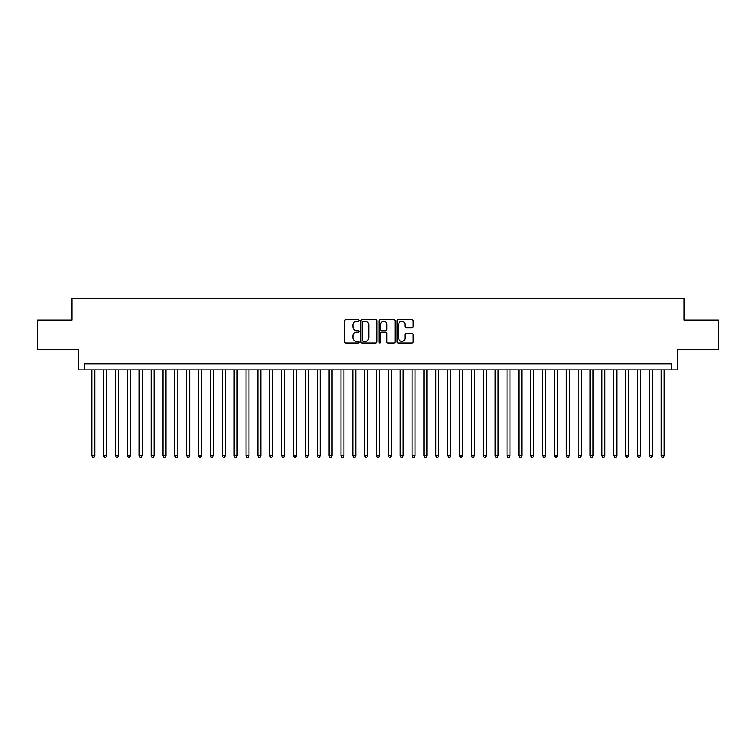 <?xml version="1.0" encoding="UTF-8"?>
<svg xmlns="http://www.w3.org/2000/svg" width="756" height="756" viewBox="0 0 756 756"><rect width="100%" height="100%" fill="white"/><g stroke="black" fill="none" stroke-linecap="round" stroke-linejoin="round"><path stroke-width="1.13" d="M359.015 320.487A0.813 0.813 0 0 0 358.202 319.675L345.832 319.675A1.162 1.162 0 0 0 344.67 320.837L344.67 341.797A1.162 1.162 0 0 0 345.832 342.959L358.202 342.959A0.813 0.813 0 0 0 359.015 342.147A0.813 0.813 0 0 0 358.202 341.334L356.605 341.334A3.723 3.723 0 0 1 352.872 337.601L352.872 335.853A3.723 3.723 0 0 1 356.605 332.13L358.202 332.13A0.813 0.813 0 0 0 359.015 331.317A0.813 0.813 0 0 0 358.202 330.504L356.605 330.504A3.723 3.723 0 0 1 352.872 326.772L352.872 325.023A3.723 3.723 0 0 1 356.605 321.3L358.202 321.3A0.813 0.813 0 0 0 359.015 320.487M412.029 327.877A1.162 1.162 0 0 0 413.201 326.715L413.201 320.837A1.162 1.162 0 0 0 412.029 319.675L398.289 319.675A1.162 1.162 0 0 0 397.127 320.837L397.127 341.797A1.162 1.162 0 0 0 398.289 342.959L412.029 342.959A1.162 1.162 0 0 0 413.201 341.797L413.201 334.691A1.162 1.162 0 0 0 412.029 333.528L406.152 333.528A1.162 1.162 0 0 0 404.989 334.691L404.989 338.215A3.118 3.118 0 0 1 401.871 341.334A3.118 3.118 0 0 1 398.762 338.215L398.762 324.418A3.118 3.118 0 0 1 401.871 321.3A3.118 3.118 0 0 1 404.989 324.418L404.989 326.715A1.162 1.162 0 0 0 406.152 327.877L412.029 327.877M671.63 369.873L677.565 369.873L677.565 349.707L718.2 349.707L718.2 320.043L684.095 320.043L684.095 298.686L71.905 298.686L71.905 320.043L37.8 320.043L37.8 349.707L78.435 349.707L78.435 369.873L671.63 369.873L671.63 363.938L84.37 363.938L84.37 369.873M376.979 320.837A1.162 1.162 0 0 0 375.817 319.675L362.077 319.675A1.162 1.162 0 0 0 360.914 320.837L360.914 341.797A1.162 1.162 0 0 0 362.077 342.959L375.817 342.959A1.162 1.162 0 0 0 376.979 341.797L376.979 320.837M380.183 319.675L393.923 319.675A1.162 1.162 0 0 1 395.086 320.837L395.086 341.797A1.162 1.162 0 0 1 393.923 342.959L388.045 342.959A1.162 1.162 0 0 1 386.883 341.797L386.883 333.292A1.162 1.162 0 0 0 385.711 332.13L381.818 332.13A1.162 1.162 0 0 0 380.646 333.292L380.646 342.147A0.813 0.813 0 0 1 379.833 342.959A0.813 0.813 0 0 1 379.021 342.147L379.021 320.837A1.162 1.162 0 0 1 380.183 319.675M363.352 321.3A0.813 0.813 0 0 0 362.54 322.113L362.54 340.512A0.813 0.813 0 0 0 363.352 341.334L365.044 341.334A3.723 3.723 0 0 0 368.767 337.601L368.767 325.023A3.723 3.723 0 0 0 365.044 321.3L363.352 321.3M386.883 324.475A3.118 3.118 0 0 0 383.764 321.357A3.118 3.118 0 0 0 380.646 324.475L380.646 329.332A1.162 1.162 0 0 0 381.818 330.504L385.711 330.504A1.162 1.162 0 0 0 386.883 329.332L386.883 324.475M91.778 369.873L91.778 455.764L94.746 455.764L94.746 369.873M94.746 455.764L93.857 457.314L92.667 457.314L91.778 455.764M103.648 369.873L103.648 455.764L106.615 455.764L106.615 369.873M106.615 455.764L105.717 457.314L104.536 457.314L103.648 455.764M115.507 369.873L115.507 455.764L118.475 455.764L118.475 369.873M118.475 455.764L117.586 457.314L116.396 457.314L115.507 455.764M127.377 369.873L127.377 455.764L130.344 455.764L130.344 369.873M130.344 455.764L129.446 457.314L128.265 457.314L127.377 455.764M139.236 369.873L139.236 455.764L142.204 455.764L142.204 369.873M142.204 455.764L141.315 457.314L140.125 457.314L139.236 455.764M151.106 369.873L151.106 455.764L154.063 455.764L154.063 369.873M154.063 455.764L153.175 457.314L151.994 457.314L151.106 455.764M162.965 369.873L162.965 455.764L165.933 455.764L165.933 369.873M165.933 455.764L165.044 457.314L163.854 457.314L162.965 455.764M174.825 369.873L174.825 455.764L177.792 455.764L177.792 369.873M177.792 455.764L176.904 457.314L175.723 457.314L174.825 455.764M186.694 369.873L186.694 455.764L189.661 455.764L189.661 369.873M189.661 455.764L188.773 457.314L187.582 457.314L186.694 455.764M198.554 369.873L198.554 455.764L201.521 455.764L201.521 369.873M201.521 455.764L200.633 457.314L199.442 457.314L198.554 455.764M210.423 369.873L210.423 455.764L213.39 455.764L213.39 369.873M213.39 455.764L212.493 457.314L211.311 457.314L210.423 455.764M222.283 369.873L222.283 455.764L225.25 455.764L225.25 369.873M225.25 455.764L224.362 457.314L223.171 457.314L222.283 455.764M234.152 369.873L234.152 455.764L237.119 455.764L237.119 369.873M237.119 455.764L236.222 457.314L235.04 457.314L234.152 455.764M246.012 369.873L246.012 455.764L248.979 455.764L248.979 369.873M248.979 455.764L248.091 457.314L246.9 457.314L246.012 455.764M257.881 369.873L257.881 455.764L260.839 455.764L260.839 369.873M260.839 455.764L259.951 457.314L258.769 457.314L257.881 455.764M269.741 369.873L269.741 455.764L272.708 455.764L272.708 369.873M272.708 455.764L271.82 457.314L270.629 457.314L269.741 455.764M281.601 369.873L281.601 455.764L284.568 455.764L284.568 369.873M284.568 455.764L283.68 457.314L282.498 457.314L281.601 455.764M293.47 369.873L293.47 455.764L296.437 455.764L296.437 369.873M296.437 455.764L295.549 457.314L294.358 457.314L293.47 455.764M305.329 369.873L305.329 455.764L308.297 455.764L308.297 369.873M308.297 455.764L307.409 457.314L306.227 457.314L305.329 455.764M317.199 369.873L317.199 455.764L320.166 455.764L320.166 369.873M320.166 455.764L319.278 457.314L318.087 457.314L317.199 455.764M329.058 369.873L329.058 455.764L332.026 455.764L332.026 369.873M332.026 455.764L331.137 457.314L329.947 457.314L329.058 455.764M340.928 369.873L340.928 455.764L343.895 455.764L343.895 369.873M343.895 455.764L342.997 457.314L341.816 457.314L340.928 455.764M352.787 369.873L352.787 455.764L355.755 455.764L355.755 369.873M355.755 455.764L354.866 457.314L353.676 457.314L352.787 455.764M364.657 369.873L364.657 455.764L367.614 455.764L367.614 369.873M367.614 455.764L366.726 457.314L365.545 457.314L364.657 455.764M376.516 369.873L376.516 455.764L379.484 455.764L379.484 369.873M379.484 455.764L378.595 457.314L377.405 457.314L376.516 455.764M388.386 369.873L388.386 455.764L391.343 455.764L391.343 369.873M391.343 455.764L390.455 457.314L389.274 457.314L388.386 455.764M400.245 369.873L400.245 455.764L403.213 455.764L403.213 369.873M403.213 455.764L402.324 457.314L401.134 457.314L400.245 455.764M412.105 369.873L412.105 455.764L415.072 455.764L415.072 369.873M415.072 455.764L414.184 457.314L413.003 457.314L412.105 455.764M423.974 369.873L423.974 455.764L426.942 455.764L426.942 369.873M426.942 455.764L426.053 457.314L424.863 457.314L423.974 455.764M435.834 369.873L435.834 455.764L438.801 455.764L438.801 369.873M438.801 455.764L437.913 457.314L436.722 457.314L435.834 455.764M447.703 369.873L447.703 455.764L450.67 455.764L450.67 369.873M450.67 455.764L449.773 457.314L448.591 457.314L447.703 455.764M459.563 369.873L459.563 455.764L462.53 455.764L462.53 369.873M462.53 455.764L461.642 457.314L460.451 457.314L459.563 455.764M471.432 369.873L471.432 455.764L474.399 455.764L474.399 369.873M474.399 455.764L473.502 457.314L472.32 457.314L471.432 455.764M483.292 369.873L483.292 455.764L486.259 455.764L486.259 369.873M486.259 455.764L485.371 457.314L484.18 457.314L483.292 455.764M495.161 369.873L495.161 455.764L498.119 455.764L498.119 369.873M498.119 455.764L497.231 457.314L496.049 457.314L495.161 455.764M507.021 369.873L507.021 455.764L509.988 455.764L509.988 369.873M509.988 455.764L509.1 457.314L507.909 457.314L507.021 455.764M518.881 369.873L518.881 455.764L521.848 455.764L521.848 369.873M521.848 455.764L520.96 457.314L519.778 457.314L518.881 455.764M530.75 369.873L530.75 455.764L533.717 455.764L533.717 369.873M533.717 455.764L532.829 457.314L531.638 457.314L530.75 455.764M542.61 369.873L542.61 455.764L545.577 455.764L545.577 369.873M545.577 455.764L544.689 457.314L543.507 457.314L542.61 455.764M554.479 369.873L554.479 455.764L557.446 455.764L557.446 369.873M557.446 455.764L556.558 457.314L555.367 457.314L554.479 455.764M566.338 369.873L566.338 455.764L569.306 455.764L569.306 369.873M569.306 455.764L568.418 457.314L567.227 457.314L566.338 455.764M578.208 369.873L578.208 455.764L581.175 455.764L581.175 369.873M581.175 455.764L580.277 457.314L579.096 457.314L578.208 455.764M590.067 369.873L590.067 455.764L593.035 455.764L593.035 369.873M593.035 455.764L592.146 457.314L590.956 457.314L590.067 455.764M601.937 369.873L601.937 455.764L604.894 455.764L604.894 369.873M604.894 455.764L604.006 457.314L602.825 457.314L601.937 455.764M613.796 369.873L613.796 455.764L616.764 455.764L616.764 369.873M616.764 455.764L615.875 457.314L614.685 457.314L613.796 455.764M625.656 369.873L625.656 455.764L628.623 455.764L628.623 369.873M628.623 455.764L627.735 457.314L626.554 457.314L625.656 455.764M637.525 369.873L637.525 455.764L640.493 455.764L640.493 369.873M640.493 455.764L639.604 457.314L638.414 457.314L637.525 455.764M649.385 369.873L649.385 455.764L652.352 455.764L652.352 369.873M652.352 455.764L651.464 457.314L650.283 457.314L649.385 455.764M661.254 369.873L661.254 455.764L664.222 455.764L664.222 369.873M664.222 455.764L663.333 457.314L662.143 457.314L661.254 455.764"/></g></svg>
